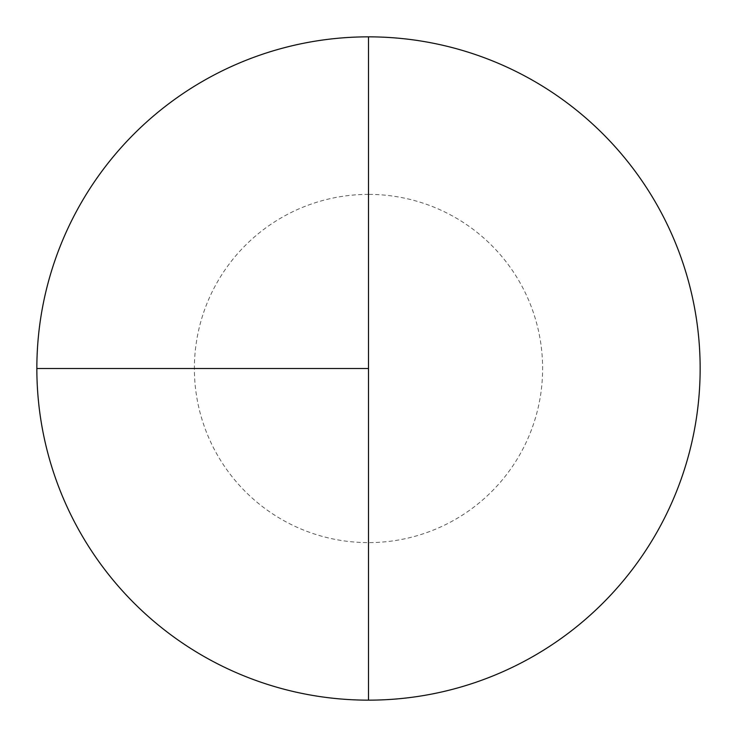 <?xml version="1.0" encoding="UTF-8"?>
<svg xmlns="http://www.w3.org/2000/svg" width="737" height="737" viewBox="0 0 737 737"><rect width="100%" height="100%" fill="white"/><g stroke="black" fill="none" stroke-linecap="round" stroke-linejoin="round"><path stroke-width="0.55" stroke-dasharray="3.69 2.76" d="M368.5 36.85A331.65 331.65 0 0 1 700.15 368.5A331.65 331.65 0 0 1 368.5 700.15L368.5 36.85A331.65 331.65 0 0 0 36.85 368.5A331.65 331.65 0 0 0 368.5 700.15A331.65 331.65 0 0 0 700.15 368.5A331.65 331.65 0 0 0 368.5 36.85A331.65 331.65 0 0 0 36.85 368.5A331.65 331.65 0 0 0 368.5 700.15A331.65 331.65 0 0 0 700.15 368.5A331.65 331.65 0 0 0 368.5 36.85A331.65 331.65 0 0 0 36.85 368.5A331.65 331.65 0 0 0 368.5 700.15M368.5 194.384A174.116 174.116 0 0 0 194.384 368.5A174.116 174.116 0 0 0 368.5 542.616A174.116 174.116 0 0 0 542.616 368.5A174.116 174.116 0 0 0 368.5 194.384"/><path stroke-width="1.11" d="M36.85 368.5L368.5 368.5L368.5 36.85A331.65 331.65 0 0 0 36.85 368.5A331.65 331.65 0 0 0 368.5 700.15A331.65 331.65 0 0 0 700.15 368.5A331.65 331.65 0 0 0 368.5 36.85L368.5 700.15"/></g></svg>

